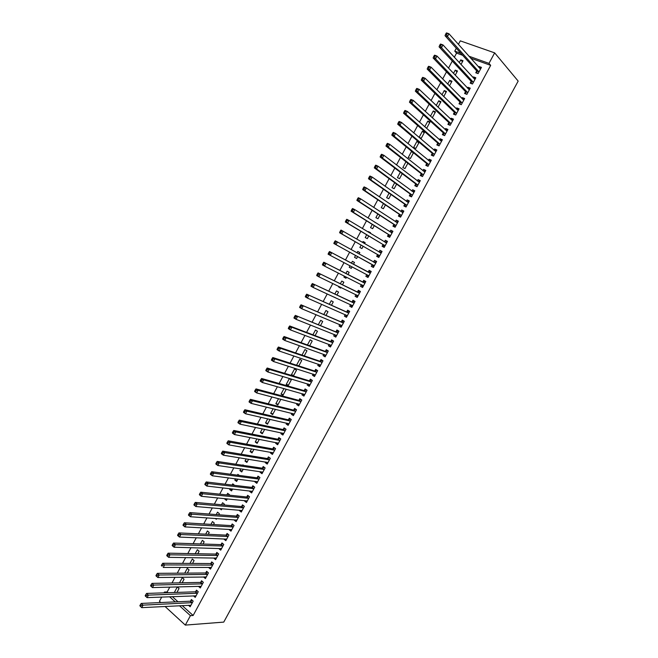 <?xml version="1.0" encoding="UTF-8"?>
<svg xmlns="http://www.w3.org/2000/svg" width="658" height="658" viewBox="0 0 658 658"><rect width="100%" height="100%" fill="white"/><g stroke="black" fill="none" stroke-linecap="round" stroke-linejoin="round"><path stroke-width="0.99" d="M462.656 55.297L456.562 53.109L454.333 57.262M452.293 61.054L448.493 68.128M446.494 71.854L442.67 78.968M440.704 82.637L436.854 89.792M434.93 93.387L431.056 100.592M429.164 104.129L425.274 111.375M423.407 114.837L419.491 122.125M417.666 125.53L413.726 132.867M411.933 136.198L407.976 143.576M406.216 146.849L402.235 154.268M400.508 157.476L396.503 164.936M394.808 168.086L390.786 175.587M389.125 178.672L385.078 186.214M383.45 189.233L379.378 196.816M377.791 199.777L373.695 207.402M372.14 210.305L368.019 217.971M366.498 220.8L362.361 228.515M360.872 231.287L356.71 239.035M355.254 241.741L351.068 249.53M349.645 252.179L345.45 260M344.035 262.632L339.865 270.397M338.426 273.086L334.289 280.785M332.816 283.516L328.72 291.149M327.232 293.929L323.168 301.487M321.647 304.317L317.625 311.81M316.079 314.689L312.098 322.107M310.518 325.044L306.57 332.389M304.975 335.366L301.06 342.645M299.439 345.68L295.565 352.885M293.912 355.97L290.079 363.109M288.393 366.235L284.601 373.308M282.891 376.483L279.132 383.491M277.396 386.715L273.679 393.649M271.918 396.922L268.225 403.79M266.441 407.113L262.797 413.907M260.987 417.279L257.368 424.007M255.534 427.429L251.956 434.091M250.098 437.554L246.553 444.15M244.669 447.662L241.157 454.193M239.249 457.754L235.778 464.219M233.837 467.822L230.407 474.221M228.441 477.873L225.044 484.198M223.054 487.899L219.69 494.166M217.683 497.909L214.352 504.11M212.312 507.902L209.022 514.038M206.957 517.871L203.7 523.941M201.611 527.823L198.387 533.827M196.281 537.759L193.09 543.697M190.96 547.67L187.801 553.543M185.646 557.565L182.521 563.38M180.341 567.443L177.257 573.192M175.044 577.296L171.993 582.98M169.764 587.133L167.165 591.97L164.41 592.06L165.232 592.8M456.562 53.109L454.768 51.135L456.315 48.248M458.396 44.374L460.287 40.854L494.66 52.87L488.976 63.382L468.907 56.193M160.782 602.539L159.442 601.313L161.728 597.061M163.99 592.85L164.41 592.06M494.66 52.87L518.175 81.099L223.753 622.106L185.317 625.1L190.425 615.666L193.139 615.485L490.679 65.356L470.659 58.167M453.485 73.375L455.229 70.135L457.491 70.974L455.221 75.201M471.07 81.46L470.166 83.138L472.477 84.002L475.841 77.776L473.521 76.92L473.102 77.685M441.962 94.81L444.232 90.59L446.469 91.454L443.739 96.545M459.909 102.138L459.004 103.808L461.299 104.704L464.647 98.503L462.352 97.614L461.875 98.494M430.488 116.153L433.277 110.963L435.497 111.86L432.298 117.807M448.789 122.733L447.892 124.395L450.162 125.324L453.494 119.147L451.224 118.226L450.689 119.213M419.097 137.333L421.285 138.27L424.558 132.192L422.362 131.263L419.097 137.333M437.71 143.255L436.822 144.908L439.067 145.87L442.39 139.718L440.136 138.764L439.544 139.858M413.364 153.001L411.489 151.48L408.231 157.533L410.403 158.496L413.487 152.763M411.489 151.48L412.401 151.883M426.68 163.694L425.792 165.339L428.013 166.334L431.327 160.198L429.09 159.22L428.448 160.42M400.319 172.248L397.416 177.652L399.562 178.647L402.227 173.687M415.691 184.051L414.803 185.696L417.007 186.716L420.306 180.605L418.093 179.601L417.386 180.901M389.067 193.172L386.633 197.696L388.763 198.716L391.017 194.538M404.736 204.334L403.856 205.97L406.035 207.023L409.325 200.937L407.137 199.9L406.373 201.307M377.865 214.006L375.891 217.666L378.005 218.719L379.847 215.298M393.829 224.542L392.949 226.171L395.113 227.249L398.386 221.187L396.215 220.117L395.4 221.631M366.695 234.766L365.198 237.563L367.287 238.64L368.719 235.975M368.176 232.027L368.398 231.6L370.495 232.669L370.191 233.245M382.964 244.669L382.092 246.289L384.231 247.4L387.488 241.363L385.341 240.26L384.469 241.873M355.575 255.444L354.539 257.377L356.611 258.487L357.639 256.571M356.99 252.82L357.73 251.438L359.803 252.54L359.038 253.963M372.14 264.722L371.268 266.334L373.39 267.469L376.639 261.456L374.509 260.329L373.637 261.95M346.018 278.169L343.92 277.125L345.968 278.26L346.552 277.174M343.92 277.125L344.455 276.121M345.886 273.465L347.103 271.203L349.159 272.33L347.975 274.534M362.64 287.381L360.485 286.304L362.591 287.472L365.823 281.476L363.718 280.324L362.846 281.937M360.485 286.304L361.357 284.692M335.473 297.77L333.343 296.791L335.498 297.72M334.848 293.994L336.509 290.902L338.549 292.053L336.97 294.981M351.931 307.196L349.752 306.2L351.824 307.393L355.049 301.422L352.968 300.237L352.096 301.849M349.752 306.2L350.582 304.646M323.851 314.434L325.965 310.518L327.98 311.703L326.014 315.346M341.272 326.936L339.051 326.014L341.107 327.24L344.323 321.293L342.259 320.076L341.395 321.68M339.051 326.014L339.824 324.583M312.904 334.799L315.453 330.061L317.444 331.27L315.1 335.638M330.653 346.601L328.391 345.763L330.431 347.005L333.631 341.083L331.583 339.841L330.727 341.444M328.391 345.763L329.107 344.43M301.989 355.09L304.975 349.538L306.957 350.772L304.226 355.846M320.068 366.193L317.773 365.429L319.796 366.703L322.979 360.806L320.956 359.531L320.101 361.127M317.773 365.429L318.431 364.211M293.69 375.43L291.42 374.739L293.279 375.948M291.42 374.739L294.545 368.932L296.503 370.199L293.394 375.981M309.531 385.711L307.196 385.02L309.194 386.328L312.369 380.447L310.37 379.148L309.515 380.735M307.196 385.02L307.796 383.918M283.335 394.668L281.04 394.043L282.973 395.343L286.09 389.552L285.046 388.853M281.04 394.043L283.993 388.557M299.028 405.155L296.659 404.538L298.642 405.871L301.8 400.015L299.818 398.69L298.962 400.27M296.659 404.538L297.202 403.543M273.029 413.833L270.701 413.282L272.609 414.606L275.455 409.309M270.701 413.282L273.136 408.741M288.566 424.533L286.164 423.991L288.122 425.348L291.272 419.508L289.306 418.159L288.459 419.738M286.164 423.991L286.641 423.102M262.756 432.923L260.395 432.446L262.287 433.795L264.68 429.345M260.395 432.446L262.32 428.851M278.137 443.829L275.702 443.36L277.643 444.75L280.785 438.935L278.836 437.562L277.989 439.125M275.702 443.36L276.13 442.579M252.516 451.947L250.122 451.536L251.998 452.91L253.939 449.307M250.122 451.536L251.553 448.879M267.757 463.059L265.281 462.664L267.206 464.079L270.331 458.289L268.406 456.882L267.567 458.445M265.281 462.664L265.651 461.99M242.317 470.906L239.899 470.56L241.749 471.959L243.246 469.187M239.899 470.56L240.82 468.833M242.744 465.264L242.958 464.861L243.69 465.403M257.41 482.215L254.901 481.895L256.801 483.334L259.918 477.56L258.01 476.137L257.171 477.692M254.901 481.895L255.214 481.327M232.159 489.791L229.7 489.511L231.542 490.942L232.595 488.984M229.7 489.511L230.136 488.705M232.101 485.045L232.759 483.836L234.552 485.341M247.095 501.306L244.562 501.051L246.446 502.515L249.546 496.765L247.663 495.318L246.824 496.864M244.562 501.051L244.809 500.59M219.714 508.527L221.368 509.843L221.976 508.716M221.507 504.752L222.593 502.737L224.419 504.184L223.991 504.974M236.831 520.322L234.256 520.141L236.123 521.63L239.216 515.905L237.349 514.424L236.51 515.962M210.799 528.333L211.407 528.366M210.947 524.385L212.46 521.572L214.269 523.044L213.463 524.533M226.599 539.264L223.991 539.157L225.834 540.67L228.918 534.962L227.068 533.457L226.237 534.995M200.435 543.936L202.368 540.333L204.161 541.83L202.985 544.018M216.252 557.992L213.768 558.099L215.594 559.645L218.662 553.962L216.827 552.424L216.005 553.962M189.956 563.421L192.317 559.029L194.085 560.55L192.539 563.437M206.119 576.943L203.577 576.976L205.386 578.547L208.438 572.879L206.628 571.325L205.806 572.847M179.519 582.824L182.299 577.658L184.051 579.205L182.134 582.774M193.477 595.835L195.212 597.374L198.255 591.731L196.462 590.152L195.64 591.674M167.165 591.97L167.987 592.71M172.338 596.65L177.973 601.757M182.192 605.574L193.139 615.485M188.459 605.253L190.137 606.766L193.181 601.132L191.396 599.537L190.581 601.058M174.321 592.504L177.306 586.952L179.05 588.507L176.944 592.414M201.118 586.442L198.494 586.393L200.295 587.964L203.347 582.314L201.545 580.743L200.723 582.272M184.733 573.134L187.3 568.356L189.068 569.886L187.333 573.11M162.641 565.173L161.893 564.515L161.35 565.518L162.098 566.184L162.641 565.173L164.59 564.918L212.32 565.082L210.486 563.536L162.723 563.264L164.59 564.918L163.233 567.443L211.029 567.451L208.668 567.55L210.478 569.104L213.546 563.429L211.72 561.883L210.897 563.413M195.187 553.691L197.342 549.693L199.119 551.198L197.754 553.74M221.285 548.501L218.875 548.64L220.71 550.162L223.786 544.47L221.943 542.949L221.113 544.487M205.691 534.173L207.41 530.965L209.211 532.445L208.216 534.288M231.706 529.797L229.124 529.657L230.974 531.162L234.059 525.446L232.2 523.949L231.369 525.487M215.281 518.455L216.293 519.277L216.688 518.545M216.227 514.572L217.518 512.163L219.336 513.618L218.719 514.762M241.963 510.822L239.405 510.608L241.28 512.08L244.373 506.347L242.498 504.875L241.667 506.421M239.405 510.608L239.627 510.197M227.092 499.2L224.625 498.961L226.451 500.401L227.281 498.863M226.804 494.906L227.668 493.294L229.502 494.726L229.264 495.161M252.253 491.765L249.727 491.485L251.619 492.932L254.728 487.175L252.828 485.736L251.998 487.282M249.727 491.485L250.007 490.967M237.234 480.356L234.791 480.044L236.641 481.459L237.916 479.098M234.791 480.044L235.474 478.777M237.415 475.166L237.851 474.352L239.241 475.405M262.575 472.65L260.091 472.288L261.999 473.711L265.125 467.937L263.208 466.514L262.361 468.077M260.091 472.288L260.428 471.671M247.416 461.431L245.006 461.052L246.873 462.442L248.592 459.251M245.006 461.052L246.182 458.865M272.938 453.452L270.487 453.025L272.42 454.423L275.554 448.616L273.621 447.226L272.774 448.797M270.487 453.025L270.882 452.293M257.632 442.447L255.255 441.995L257.138 443.36L259.301 439.338M255.255 441.995L256.933 438.878M283.343 434.19L280.925 433.688L282.882 435.053L286.024 429.23L284.067 427.873L283.22 429.435M280.925 433.688L281.377 432.849M267.888 423.39L265.536 422.872L267.444 424.213L270.06 419.335M265.536 422.872L267.724 418.809M293.789 414.853L291.404 414.277L293.378 415.617L296.536 409.769L294.562 408.437L293.707 410.016M291.404 414.277L291.913 413.331M278.178 404.259L275.866 403.675L277.791 404.983L280.867 399.266M275.866 403.675L278.556 398.666M304.276 395.442L301.923 394.792L303.914 396.108L307.08 390.243L305.09 388.936L304.235 390.515M301.923 394.792L302.491 393.739M286.23 384.404L288.171 385.687L291.288 379.88L289.347 378.605L286.23 384.404L288.508 385.053M314.795 375.965L312.484 375.233L314.491 376.524L317.674 370.635L315.659 369.352L314.804 370.939M312.484 375.233L313.109 374.073M298.88 365.782L297.145 365.387M296.626 365.058L299.76 359.243L301.726 360.494L298.798 365.922M325.356 356.406L323.078 355.6L325.11 356.866L328.301 350.953L326.269 349.702L325.406 351.29M323.078 355.6L323.769 354.333M307.442 344.957L310.206 339.808L312.196 341.033L309.655 345.754M335.958 336.781L333.721 335.901L335.769 337.135L338.969 331.196L336.912 329.971L336.057 331.574M333.721 335.901L334.461 334.519M318.373 324.633L320.701 320.298L322.708 321.499L320.553 325.504M346.601 317.074L344.397 316.12L346.462 317.321L349.678 311.366L347.605 310.165L346.741 311.777M344.397 316.12L345.203 314.623M329.345 304.226L331.229 300.714L333.261 301.882L331.484 305.172M357.278 297.293L355.114 296.264L357.204 297.441L360.436 291.461L358.339 290.293L357.467 291.905M355.114 296.264L355.978 294.652L357.524 296.84M340.737 287.982L338.623 286.962L340.663 288.114L341.017 287.456M338.623 286.962L338.911 286.444M340.359 283.738L341.798 281.065L343.846 282.2L342.464 284.766M368.003 277.446L365.873 276.327L367.986 277.479L371.227 271.474L369.105 270.339L368.233 271.951M365.873 276.327L366.745 274.715M351.306 268.349L349.225 267.255L351.282 268.382L352.096 266.868M349.225 267.255L350.023 265.783M351.421 263.175L352.408 261.333L354.473 262.443L353.494 264.277M377.552 254.704L376.672 256.324L378.802 257.442L382.059 251.422L379.921 250.303L379.041 251.932M361.135 245.113L359.86 247.474L361.941 248.568L363.175 246.281M362.574 242.432L363.06 241.527L365.149 242.613L364.606 243.616M388.393 234.61L387.513 236.238L389.668 237.332L392.933 231.287L390.778 230.201L389.931 231.764M372.272 224.394L370.536 227.619L372.642 228.688L374.279 225.645M374.336 221.943L375.776 222.848M399.283 214.442L398.394 216.079L400.566 217.148L403.848 211.07L401.668 210.017L400.887 211.473M383.458 203.602L381.262 207.689L383.375 208.726L385.424 204.926M410.205 194.2L409.325 195.845L411.513 196.874L414.803 190.779L412.607 189.759L411.875 191.108M394.685 182.718L392.02 187.686L394.158 188.69L396.618 184.125M421.178 173.885L420.289 175.53L422.502 176.533L425.808 170.414L423.587 169.419L422.913 170.669M405.961 161.753L402.819 167.601L404.974 168.58L407.853 163.242M432.191 153.478L431.294 155.132L433.532 156.111L436.854 149.966L434.609 149.004L433.992 150.147M413.66 147.441L415.84 148.395L419.105 142.325L416.917 141.38L413.66 147.441M443.245 133.006L442.349 134.66L444.602 135.606L447.934 129.445L445.672 128.507L445.112 129.544M425.866 127.759L426.746 128.129L430.019 122.034L427.815 121.121L424.764 126.788M454.341 112.444L453.444 114.114L455.723 115.027L459.062 108.833L456.784 107.928L456.274 108.866M436.221 105.486L438.746 100.789L440.975 101.669L438.014 107.188M465.486 91.807L464.581 93.477L466.884 94.365L470.24 88.147L467.928 87.275L467.484 88.098M447.72 84.101L449.727 80.375L451.98 81.222L449.472 85.885M476.663 71.089L475.759 72.767L478.086 73.622L481.45 67.387L479.123 66.54L478.736 67.256M459.268 62.633L460.748 59.878L463.018 60.7L460.978 64.492M460.88 53.323L454.768 51.135M490.679 65.356L488.976 63.382M169.583 596.757L175.234 601.881M179.461 605.714L190.425 615.666M165.035 606.454L185.317 625.1M376.606 261.506L374.509 260.329M359.778 252.582L357.73 251.438M382.002 251.52L379.921 250.303M365.091 242.712L363.06 241.527M387.406 241.519L385.341 240.26M370.413 232.817L368.398 231.6M392.818 231.493L390.778 230.201M398.238 221.45L396.215 220.117M403.675 211.391L401.668 210.017M409.12 201.315L407.137 199.9M414.573 191.215L412.607 189.759M420.043 181.09L418.093 179.601M425.512 170.957L423.587 169.419M430.998 160.799L429.09 159.22M436.501 150.616L434.609 149.004M418.776 142.942L416.917 141.38M442.003 140.425L440.136 138.764M424.196 132.858L422.362 131.263M447.522 130.21L445.672 128.507M429.633 122.758L427.815 121.121M453.049 119.97L451.224 118.226M435.078 112.641L433.277 110.963M458.593 109.713L456.784 107.928M440.531 102.5L438.746 100.789M464.137 99.44L462.352 97.614M446.001 92.342L444.232 90.59M469.697 89.143L467.928 87.275M451.47 82.168L449.727 80.375M475.273 78.828L473.521 76.92M456.956 71.969L455.229 70.135M480.85 68.49L479.123 66.54M462.459 61.753L460.748 59.878M191.947 602.794L190.162 601.198L141.223 603.435L143.049 605.146L192.358 602.654M141.092 605.434L143.049 605.146L141.709 607.655L139.825 605.755L140.557 606.437L141.092 605.434L140.36 604.751L139.825 605.755M190.96 605.245L141.709 607.655L140.557 606.437M190.162 601.198L192.235 600.285M141.223 603.435L140.36 604.751M197.022 593.393L195.229 591.805L146.578 593.426L148.42 595.12L197.433 593.253M146.463 595.4L148.42 595.12L147.071 597.629L145.237 595.934L145.928 596.403L146.463 595.4L145.731 594.717L145.196 595.72M196.035 595.852L147.071 597.629L145.928 596.403M195.229 591.805L197.318 590.909M146.578 593.426L145.731 594.717M202.105 583.975L200.303 582.404L151.949 583.391L153.799 585.069L202.524 583.843M151.85 585.34L153.799 585.069L152.45 587.586L150.608 585.9L151.307 586.352L151.85 585.34L151.11 584.674L150.567 585.678M200.846 586.327L152.45 587.586L151.307 586.352M200.303 582.404L202.417 581.508M151.949 583.391L151.11 584.674M207.484 574.467L205.674 572.904L207.204 574.533L205.395 572.978L157.328 573.34L159.187 575.002L207.615 574.409M157.237 575.265L159.187 575.002L157.838 577.518L155.987 575.857L156.694 576.276L157.237 575.265L156.497 574.599L155.954 575.61M206.209 577.017L157.838 577.518L156.694 576.276M205.674 572.904L207.525 572.09M157.328 573.34L156.497 574.599M210.486 563.536L212.715 564.959M210.502 563.536L212.633 562.656M162.098 566.184L161.35 565.518M162.723 563.264L161.893 564.515M215.594 554.077L217.444 555.615L215.594 554.077L168.119 553.172L169.994 554.809L217.831 555.492M168.053 555.056L169.994 554.809L168.645 557.334L166.77 555.697L167.51 556.068L168.053 555.056L167.305 554.406L166.762 555.418M216.416 558.107L168.645 557.334L167.51 556.068M215.61 554.077L217.765 553.205M168.119 553.172L167.305 554.406M222.832 546.058L220.989 544.536L222.577 546.124L220.734 544.602L173.531 543.056L175.423 544.676L222.955 546.008M173.482 544.923L175.423 544.676L174.066 547.217L172.182 545.589L172.939 545.934L173.482 544.923L172.725 544.273L172.182 545.285M221.54 548.632L174.066 547.217L172.939 545.934M220.989 544.536L222.898 543.738M173.531 543.056L172.725 544.273M227.684 536.615L225.834 535.11L178.951 532.922L180.851 534.535L228.087 536.509M178.91 534.765L180.851 534.535L179.494 537.068L177.594 535.456L178.367 535.785L178.91 534.765L178.154 534.123L177.611 535.143M226.665 539.132L179.494 537.068L178.367 535.785M225.834 535.11L228.046 534.255M178.951 532.922L178.154 534.123M232.825 527.091L230.966 525.594L184.388 522.773L186.296 524.36L233.228 526.984M184.355 524.591L186.296 524.36L184.931 526.91L183.031 525.314L183.812 525.61L184.355 524.591L183.598 523.957L183.047 524.969M231.805 529.616L184.931 526.91L183.812 525.61M230.966 525.594L233.203 524.755M184.388 522.773L183.598 523.957M236.461 519.919L236.872 520.248M237.982 517.55L236.115 516.069L189.833 512.598L191.749 514.178L238.377 517.451M189.817 514.4L191.749 514.178L190.384 516.727L188.468 515.14L189.274 515.42L189.817 514.4L189.052 513.766L188.501 514.786M236.954 520.083L190.384 516.727L189.274 515.42M236.115 516.069L238.369 515.23M189.833 512.598L189.052 513.766M241.527 510.353L242.004 510.731M243.139 507.992L241.264 506.52L195.286 502.408L197.219 503.97L243.542 507.894M195.286 504.184L197.219 503.97L195.845 506.52L193.921 504.957L194.735 505.204L195.286 504.184L194.513 503.551L193.962 504.579M242.111 510.534L195.845 506.52L194.735 505.204M241.264 506.52L243.542 505.689M195.286 502.408L194.513 503.551M246.594 500.763L247.153 501.199M248.313 498.41L246.429 496.955L200.748 492.192L202.689 493.739L248.708 498.32M200.764 493.944L202.689 493.739L201.323 496.296L199.382 494.742L200.213 494.972L200.764 493.944L199.983 493.327L199.44 494.347M247.285 500.968L201.323 496.296L200.213 494.972M246.429 496.955L248.732 496.14M200.748 492.192L199.983 493.327M251.693 491.156L252.31 491.649M253.494 488.82L251.603 487.372L206.225 481.952L208.183 483.49L253.889 488.73M206.25 483.688L208.183 483.49L206.809 486.056L204.86 484.518L204.918 484.099L205.699 484.716L206.25 483.688L205.469 483.071L204.918 484.099M252.458 491.378L206.809 486.056L205.699 484.716M251.603 487.372L253.93 486.566M206.225 481.952L205.469 483.071M256.801 481.533L257.484 482.084M258.684 479.205L256.784 477.774L211.711 471.704L213.677 473.217L259.079 479.123M211.753 473.415L213.677 473.217L212.304 475.792L210.346 474.27L210.412 473.834L211.202 474.443L211.753 473.415L210.963 472.806L210.412 473.834M257.648 481.779L212.304 475.792L211.202 474.443M256.784 477.774L259.137 476.976M211.711 471.704L210.963 472.806M261.917 471.885L262.657 472.493M263.891 469.573L261.974 468.151L217.214 461.423L219.188 462.928L264.277 469.491M217.263 463.117L219.188 462.928L217.806 465.502L215.84 463.997L215.923 463.545L216.712 464.145L217.263 463.117L216.474 462.508L215.923 463.545M262.838 472.156L217.806 465.502L216.712 464.145M261.974 468.151L264.36 467.369M217.214 461.423L216.474 462.508M267.049 462.22L267.847 462.895M269.097 459.926L267.173 458.519L222.725 451.133L224.707 452.614L269.492 459.852M222.782 452.794L224.707 452.614L223.325 455.196L221.343 453.707L221.442 453.23L222.231 453.831L222.782 452.794L221.993 452.202L221.442 453.23M268.045 462.516L223.325 455.196L222.231 453.831M267.173 458.519L269.583 457.738M222.725 451.133L221.993 452.202M272.19 452.531L273.037 453.272M274.32 450.253L272.387 448.863L228.244 440.811L230.242 442.283L274.707 450.187M228.318 442.456L230.242 442.283L228.852 444.874L226.862 443.393L226.969 442.9L227.767 443.492L228.318 442.456L227.52 441.863L226.969 442.9M273.267 452.852L228.852 444.874L227.767 443.492M272.387 448.863L274.83 448.098M228.244 440.811L227.52 441.863M277.347 442.818L278.244 443.632M279.551 440.572L277.61 439.19L233.771 430.472L235.778 431.936L279.938 440.506M233.861 432.092L235.778 431.936L234.396 434.527L232.389 433.063L232.504 432.545L233.31 433.137L233.861 432.092L233.064 431.508L232.504 432.545M278.49 443.179L234.396 434.527L233.31 433.137M277.61 439.19L280.078 438.434M233.771 430.472L233.064 431.508M282.512 433.087L283.466 433.976M284.791 430.867L282.841 429.501L239.315 420.117L241.338 421.564L285.177 430.801M239.422 421.712L241.338 421.564L239.948 424.155L237.933 422.707L238.056 422.173L238.862 422.757L239.422 421.712L238.615 421.136L238.056 422.173M283.73 433.482L239.948 424.155L238.862 422.757M282.841 429.501L285.342 428.761M239.315 420.117L238.615 421.136M287.686 423.341L288.689 424.295M290.046 421.145L288.081 419.788L244.875 409.737L246.898 411.168L290.425 421.087M244.982 411.316L246.898 411.168L245.508 413.767L243.485 412.336L243.616 411.785L244.431 412.352L244.982 411.316L244.176 410.74L243.616 411.785M288.969 423.777L245.508 413.767L244.431 412.352M288.081 419.788L290.622 419.064M244.875 409.737L244.176 410.74M292.876 413.569L293.92 414.606M295.302 411.398L293.328 410.066L250.435 399.34L252.475 400.755L295.681 411.349M250.566 400.895L252.475 400.755L251.076 403.354L249.045 401.939L249.193 401.372L250.007 401.931L250.566 400.895L249.744 400.327L249.193 401.372M294.225 414.038L251.076 403.354L250.007 401.931M293.328 410.066L295.903 409.35M250.435 399.34L249.744 400.327M298.074 403.773L299.168 404.892M301.232 399.636L301.8 400.031M300.574 401.643L298.592 400.319L256.011 388.919L258.059 390.317L300.953 401.594M256.151 390.449L258.059 390.317L256.661 392.925L254.613 391.526L254.769 390.934L255.592 391.494L256.151 390.449L255.329 389.89L254.769 390.934M299.497 404.292L256.661 392.925L255.592 391.494M298.592 400.319L301.183 399.62M256.011 388.919L255.329 389.89M303.28 393.961L304.424 395.162M306.62 389.939L307.056 390.293M305.855 391.864L303.864 390.556L261.596 378.482L263.661 379.863L306.225 391.823M261.752 379.987L263.661 379.863L262.262 382.479L260.198 381.089L260.371 380.48L261.193 381.031L261.752 379.987L260.93 379.427L260.371 380.48M304.769 394.529L262.262 382.479L261.193 381.031M303.864 390.556L306.439 389.89M261.596 378.482L260.93 379.427M308.503 384.124L309.688 385.415M311.144 382.068L309.145 380.776L267.197 368.019L269.27 369.385L311.514 382.035M267.362 369.5L269.27 369.385L267.864 372L265.799 370.635L265.972 370.002L266.803 370.544L267.362 369.5L266.539 368.949L265.972 370.002M310.05 384.741L267.864 372L266.803 370.544M309.145 380.776L311.711 380.135M267.197 368.019L266.539 368.949M313.734 374.27L314.968 375.644M316.449 372.255L314.434 370.972L272.807 357.533L274.888 358.881L316.811 372.222M272.988 358.988L274.888 358.881L273.481 361.513L271.4 360.156L271.589 359.498L272.428 360.041L272.988 358.988L272.157 358.454L271.589 359.498M315.346 374.937L273.481 361.513L272.428 360.041M314.434 370.972L316.983 370.364M272.807 357.533L272.157 358.454M318.974 364.392L320.249 365.864M322.979 360.814L322.272 360.568L322.897 360.962M321.754 362.426L319.73 361.152L278.424 347.029L280.522 348.362L322.124 362.394M278.622 348.46L280.522 348.362L279.115 350.994L277.018 349.653L277.224 348.979L278.054 349.513L278.622 348.46L277.783 347.926L277.224 348.979M320.652 365.108L279.115 350.994L278.054 349.513M319.73 361.152L322.272 360.568M278.424 347.029L277.783 347.926M324.229 354.498L325.546 356.06M328.268 351.018L327.569 350.763L328.194 351.15M327.075 352.573L325.044 351.314L284.059 336.501L286.164 337.817L327.437 352.548M284.264 337.916L286.164 337.817L284.758 340.457L282.652 339.133L282.858 338.442L283.705 338.969L284.264 337.916L283.425 337.381L282.858 338.442M325.973 355.271L284.758 340.457L283.705 338.969M325.044 351.314L327.569 350.763M284.059 336.501L283.425 337.381M329.494 344.578L330.851 346.231M333.565 341.198L332.874 340.934L333.507 341.313M332.405 342.703L330.365 341.461L289.701 325.957L291.823 327.256L332.767 342.686M289.923 327.347L291.823 327.256L290.408 329.905L288.294 328.597L288.517 327.881L289.356 328.4L289.923 327.347L289.076 326.82L288.517 327.881M331.295 345.409L290.408 329.905L289.356 328.4M330.365 341.461L332.874 340.934M289.701 325.957L289.076 326.82M334.766 334.634L336.164 336.394M338.878 331.369L338.196 331.089L338.829 331.468M337.743 332.816L295.36 315.388L338.105 332.8M295.598 316.753L297.49 316.671L296.067 319.319L293.945 318.028L294.175 317.296L295.031 317.814L295.598 316.753L294.743 316.235L294.175 317.296M336.633 335.531L296.067 319.319L295.031 317.814M335.695 331.583L338.196 331.089M295.36 315.388L294.743 316.235M340.054 324.674L341.486 326.533M344.2 321.515L343.517 321.227L344.159 321.598M343.098 322.905L301.027 304.794L343.451 322.897M301.274 306.135L303.165 306.069L301.742 308.725L299.604 307.451L299.851 306.686L300.706 307.196L301.274 306.135L300.418 305.625L299.851 306.686M341.979 325.636L301.742 308.725L300.706 307.196M341.033 321.688L343.517 321.227M301.027 304.794L300.418 305.625M345.351 314.689L346.824 316.654M349.53 311.645L348.855 311.341L349.497 311.711M348.46 312.978L306.702 294.184L348.814 312.978M346.388 311.777L348.682 313.002L346.626 311.793L348.855 311.341M306.965 295.5L308.857 295.442L307.434 298.099L305.279 296.84L305.534 296.059L306.398 296.569L306.965 295.5L306.11 294.998L305.534 296.059M347.334 315.717L307.434 298.099L306.398 296.569M306.702 294.184L306.11 294.998M350.665 304.687L352.17 306.76M354.876 301.751L354.201 301.438L354.843 301.808M353.831 303.034L312.394 283.557L354.185 303.034M312.673 284.848L314.557 284.791L313.126 287.456L310.971 286.214L311.234 285.416L312.098 285.909L312.673 284.848L311.802 284.346L311.234 285.416M352.696 305.781L313.126 287.456L312.098 285.909M351.742 301.849L354.201 301.438M312.394 283.557L311.802 284.346M360.222 291.848L359.564 291.519L360.206 291.881M359.21 293.065L318.094 272.897L359.564 293.073M357.113 291.897L359.449 293.098L357.36 291.922L359.564 291.519M318.382 274.164L320.265 274.123L318.842 276.788L316.671 275.562L316.942 274.748L317.814 275.233L318.382 274.164L317.518 273.679L316.942 274.748M358.075 295.829L318.842 276.788L317.814 275.233M318.094 272.897L317.518 273.679M361.316 284.61L362.887 286.913M365.585 281.92L364.927 281.583L365.577 281.937M364.598 283.088L323.81 262.221L364.951 283.096M324.114 263.463L325.99 263.43L324.559 266.103L322.379 264.894L322.667 264.055L323.539 264.541L324.114 263.463L323.234 262.986L322.667 264.055M363.463 285.852L324.559 266.103L323.539 264.541M362.5 281.928L364.927 281.583M323.81 262.221L323.234 262.986M368.858 275.858L366.695 274.616L368.266 276.96M370.956 271.968L370.306 271.622L370.956 271.976M370.002 273.086L329.535 251.529L370.347 273.095M329.847 252.746L331.731 252.713L330.291 255.394L328.095 254.202L328.4 253.338L329.28 253.815L329.847 252.746L328.967 252.269L328.4 253.338M368.809 275.76L330.291 255.394L329.28 253.815M367.888 271.943L370.306 271.622M329.535 251.529L328.967 252.269M372.996 266.638L373.654 266.984L371.943 264.434L333.828 243.485L336.041 244.661L337.48 241.98L375.759 263.085M373.456 261.974L376.351 261.991M374.262 265.848L336.041 244.661L335.029 243.073L335.605 241.996L334.716 241.527L334.141 242.605L335.029 243.073M334.716 241.527L335.267 240.803L337.48 241.98L335.605 241.996M334.141 242.605L333.828 243.485M379.033 257.015L378.391 256.645L379.049 256.99M378.975 251.94L381.747 251.989M340.474 230.769L339.898 231.846L340.786 232.307L341.362 231.229L340.474 230.769L341.017 230.061L381.179 253.042M341.362 231.229L343.237 231.221L341.798 233.911L339.577 232.751L377.347 254.416L378.391 256.645M379.682 255.822L341.798 233.911L340.786 232.307M339.898 231.846L339.577 232.751M384.428 247.021L383.795 246.643L384.453 246.98M384.494 241.889L387.159 241.971M346.24 219.986L345.664 221.063L346.56 221.524L347.136 220.446L346.24 219.986L346.774 219.303L349.003 220.438L386.608 242.991M347.136 220.446L349.003 220.438L347.564 223.136L345.335 221.993L382.767 244.373L383.795 246.643M385.111 245.771L347.564 223.136L346.56 221.524M345.664 221.063L345.335 221.993M389.84 237.012L389.207 236.617L389.873 236.954M390.021 231.813L392.579 231.937M352.022 209.186L351.446 210.264L352.343 210.716L352.918 209.639L352.022 209.186L352.548 208.512L354.794 209.639L392.053 232.916M352.918 209.639L354.794 209.639L353.346 212.345L351.101 211.21L388.195 234.314L389.207 236.617M390.548 235.704L353.346 212.345L352.343 210.716M351.446 210.264L351.101 211.21M395.261 226.977L394.627 226.574L395.294 226.903M395.557 221.73L398.016 221.878M357.812 198.362L357.236 199.44L358.141 199.884L358.717 198.806L357.812 198.362L358.33 197.704L360.584 198.815L397.506 222.823M358.717 198.806L360.584 198.815L359.136 201.521L356.883 200.41L393.64 224.238L394.627 226.574M395.993 225.612L359.136 201.521L358.141 199.884M357.236 199.44L356.883 200.41M400.689 216.926L400.064 216.515L400.73 216.836M401.1 211.629L403.453 211.802M363.619 187.514L363.043 188.599L363.948 189.035L364.532 187.949L363.619 187.514L364.121 186.88L366.391 187.966L402.967 212.715M364.532 187.949L366.391 187.966L364.943 190.68L362.673 189.586L399.093 214.138L400.064 216.515M401.454 215.503L364.943 190.68L363.948 189.035M363.043 188.599L362.673 189.586M406.126 206.859L405.509 206.431L406.183 206.752M406.66 201.504L408.906 201.702M369.434 176.64L368.858 177.726L369.763 178.162L370.347 177.068L369.434 176.64L369.928 176.023L372.214 177.101L408.437 202.582M370.347 177.068L372.214 177.101L370.758 179.815L368.48 178.737L404.555 204.021L405.509 206.431M406.924 205.378L370.758 179.815L369.763 178.162M368.858 177.726L368.48 178.737M411.571 196.767L410.962 196.331L411.637 196.643M412.221 191.363L414.375 191.585M375.266 165.75L374.682 166.836L375.603 167.264L376.187 166.17L375.266 165.75L375.751 165.15L378.037 166.211L413.915 192.424M376.187 166.17L378.037 166.211L376.582 168.933L374.295 167.872L410.024 193.88L410.962 196.331M412.401 195.237L376.582 168.933L375.603 167.264M374.682 166.836L374.295 167.872M417.032 186.658L416.432 186.206L417.106 186.518M417.797 181.213L419.845 181.452M381.105 154.836L380.521 155.93L381.443 156.341L382.027 155.247L381.105 154.836L381.582 154.26L383.885 155.296L419.409 182.258M382.027 155.247L383.885 155.296L382.421 158.027L380.118 156.982L415.502 183.722L416.432 186.206M417.896 185.071L382.421 158.027L381.443 156.341M380.521 155.93L380.118 156.982M422.502 176.533L421.901 176.064L422.584 176.377M423.382 171.039L425.331 171.294M386.962 143.896L386.369 144.99L387.299 145.402L387.883 144.308L386.962 143.896L387.422 143.337L389.742 144.357L424.912 172.067M387.883 144.308L389.742 144.357L388.278 147.096L385.958 146.068L420.997 173.548L421.901 176.064M423.398 174.88L388.278 147.096L387.299 145.402M386.369 144.99L385.958 146.068M428.975 160.848L430.825 161.12M392.826 132.932L392.234 134.035L393.171 134.438L393.755 133.335L392.826 132.932L393.278 132.398L395.606 133.401L430.431 161.852M393.755 133.335L395.606 133.401L394.134 136.14L391.814 135.137L426.499 163.357L427.387 165.906M428.909 164.681L394.134 136.14L393.171 134.438M392.234 134.035L391.814 135.137M433.137 155.938L433.581 156.028M434.576 150.649L436.328 150.929M398.699 121.952L398.115 123.054L399.044 123.449L399.636 122.347L398.699 121.952L399.143 121.434L401.487 122.421L435.958 151.628M399.636 122.347L401.487 122.421L400.015 125.168L397.679 124.173L432.018 153.141L432.89 155.732M434.428 154.457L400.015 125.168L399.044 123.449M398.115 123.054L397.679 124.173M438.516 145.632L439.092 145.829M440.186 140.425L441.847 140.713M404.588 110.947L403.996 112.049L404.941 112.436L405.534 111.334L404.588 110.947L405.024 110.445L407.376 111.416L441.493 141.38M405.534 111.334L407.376 111.416L405.904 114.171L403.551 113.192L437.545 142.901L438.392 145.533M439.963 144.209L405.904 114.171L404.941 112.436M403.996 112.049L403.551 113.192M443.928 135.326L444.611 135.606M445.811 130.185L447.374 130.481M410.493 99.917L409.901 101.019L410.847 101.406L411.439 100.304L410.493 99.917L410.913 99.432L413.282 100.386L447.037 131.107M411.439 100.304L413.282 100.386L411.801 103.15L409.44 102.187L443.081 132.653L443.911 135.309M445.507 133.944L411.801 103.15L410.847 101.406M409.901 101.019L409.44 102.187M451.437 119.929L452.91 120.233M416.399 88.871L415.815 89.973L416.761 90.352L417.353 89.241L416.399 88.871L416.818 88.402L419.195 89.34L452.597 120.817M417.353 89.241L419.195 89.34L417.715 92.104L415.338 91.166L448.624 122.372L449.43 125.028M451.059 123.663L417.715 92.104L416.761 90.352M415.815 89.973L415.338 91.166M457.08 109.647L458.462 109.96M422.329 77.792L421.737 78.902L422.691 79.273L423.283 78.162L422.329 77.792L422.732 77.348L425.126 78.269L458.165 110.511M423.283 78.162L425.126 78.269L423.637 81.041L421.252 80.112L454.176 112.082L454.958 114.722M456.627 113.357L423.637 81.041L422.691 79.273M421.737 78.902L421.252 80.112M462.73 99.358L464.022 99.662M428.268 66.697L427.675 67.807L428.629 68.169L429.23 67.058L428.268 66.697L428.662 66.269L431.064 67.174L463.742 100.18M429.23 67.058L431.064 67.174L429.575 69.945L427.174 69.041L459.745 101.768L460.493 104.392M462.196 103.035L429.575 69.945L428.629 68.169M427.675 67.807L427.174 69.041M468.389 89.052L469.59 89.356M434.214 55.576L433.622 56.687L434.584 57.049L435.185 55.93L434.214 55.576L434.601 55.173L437.011 56.053L469.335 89.825M435.185 55.93L437.011 56.053L435.522 58.833L433.112 57.945L465.329 91.429L466.045 94.045M467.789 92.688L435.522 58.833L434.584 57.049M433.622 56.687L433.112 57.945M474.056 78.721L475.166 79.026M440.177 44.431L439.585 45.55L440.556 45.895L441.148 44.777L440.177 44.431L440.556 44.045L442.982 44.917L474.928 79.462M441.148 44.777L442.982 44.917L441.485 47.697L439.067 46.833L470.914 81.074L471.605 83.673M473.382 82.324L441.485 47.697L440.556 45.895M439.585 45.55L439.067 46.833M479.731 68.374L480.759 68.671M446.157 33.27L445.556 34.389L446.535 34.726L447.127 33.607L446.157 33.27L446.519 32.9L448.953 33.747L480.546 69.065M447.127 33.607L448.953 33.747L447.465 36.544L445.022 35.688L476.515 70.702L477.173 73.293M478.991 71.944L447.465 36.544L446.535 34.726M445.556 34.389L445.022 35.688M192.235 602.712L190.45 601.116M197.31 593.319L195.516 591.731M202.393 583.901L200.591 582.33M212.592 565.016L210.774 563.47M217.708 555.549L215.873 554.011M227.964 536.558L226.113 535.053M233.105 527.033L231.246 525.545M238.254 517.501L236.386 516.012M243.419 507.943L241.535 506.471M248.584 498.369L246.701 496.913M253.766 488.771L251.874 487.331M258.956 479.164L257.056 477.733M264.154 469.532L262.246 468.118M269.369 459.893L267.444 458.486M274.583 450.228L272.651 448.838M279.815 440.539L277.873 439.166M285.054 430.842L283.104 429.477M290.301 421.12L288.344 419.771M295.565 411.39L293.591 410.049M300.829 401.627L298.847 400.303M306.11 391.855L304.119 390.548M311.399 382.068L309.4 380.768M316.695 372.255L314.689 370.972M322.009 362.426L319.985 361.152M327.322 352.573L325.291 351.323M332.652 342.711L330.612 341.469M336.583 335.44L336.156 335.185M337.99 332.825L335.942 331.599M341.93 325.537L341.428 325.241M343.344 322.922L341.28 321.704M347.284 315.626L346.667 315.264M352.647 305.69L351.857 305.23M354.07 303.058L351.989 301.866L354.053 303.058M358.026 295.73L356.907 295.105M363.413 285.753L361.555 284.725M364.836 283.113L362.739 281.953M370.24 273.119L368.126 271.976M374.221 265.75L372.099 264.615M374.065 265.569L371.943 264.434M375.652 263.101L373.522 261.966M379.633 255.715L377.503 254.597M379.485 255.534L377.347 254.416M381.072 253.059L379.411 252.195M385.062 245.664L382.923 244.562M384.914 245.475L382.767 244.373M386.501 243.008L385.448 242.465M390.507 235.597L388.352 234.503M390.35 235.408L388.195 234.314M391.946 232.932L391.165 232.537M395.952 225.505L393.788 224.427M395.803 225.307L393.64 224.238M397.399 222.832L396.782 222.527M401.413 215.396L399.241 214.335M401.265 215.199L399.093 214.138M402.861 212.723L402.351 212.476M406.883 205.271L404.695 204.227M406.734 205.066L404.555 204.021M408.33 202.59L407.894 202.376M412.36 195.122L410.164 194.094M412.221 194.916L410.024 193.88M417.855 184.956L415.65 183.936M417.715 184.742L415.502 183.722M423.357 174.765L421.136 173.761M423.217 174.551L420.997 173.548M428.868 164.558L426.639 163.571M428.728 164.344L426.499 163.357M434.395 154.334L432.15 153.363M434.255 154.112L432.018 153.141M439.922 144.086L437.677 143.131M439.791 143.863L437.545 142.901M445.466 133.821L443.212 132.883M445.334 133.59L443.081 132.653M451.026 123.539L448.756 122.61M450.895 123.301L448.624 122.372M456.586 113.234L454.308 112.321M456.463 112.995L454.176 112.082M462.163 102.903L459.876 102.006M462.039 102.664L459.745 101.768M467.756 92.564L465.453 91.676M467.632 92.317L465.329 91.429M473.349 82.192L471.038 81.329M473.225 81.946L470.914 81.074M478.958 71.812L476.639 70.957M478.843 71.558L476.515 70.702M227.717 536.615L225.867 535.11M232.874 527.091L231.016 525.594M238.031 517.55L236.164 516.069M243.205 507.992L241.33 506.52M248.387 498.41L246.503 496.955M253.577 488.82L251.685 487.372M258.775 479.205L256.875 477.774M263.99 469.573L262.073 468.159M269.204 459.926L267.28 458.519M274.435 450.261L272.502 448.871M279.675 440.572L277.734 439.199M284.922 430.867L282.973 429.51M290.186 421.153L288.22 419.796M295.45 411.406L293.476 410.074M300.731 401.651L298.748 400.327M306.019 391.872L304.021 390.564M311.316 382.084L309.309 380.785M316.621 372.272L314.606 370.989M321.943 362.435L319.92 361.168M327.265 352.589L325.233 351.331M332.603 342.719L330.563 341.477M337.957 332.833L335.901 331.607M343.311 322.922L341.247 321.713"/></g></svg>
